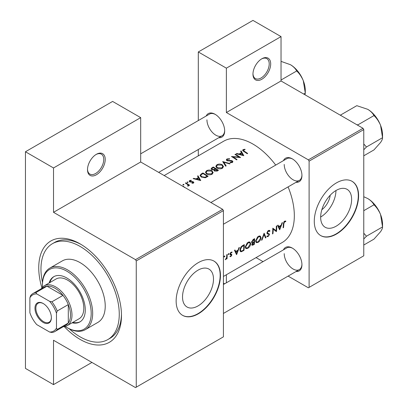 <?xml version="1.0" encoding="UTF-8"?>
<svg xmlns="http://www.w3.org/2000/svg" width="408" height="408" viewBox="0 0 408 408"><rect width="100%" height="100%" fill="white"/><g stroke="black" fill="none" stroke-linecap="round" stroke-linejoin="round"><path stroke-width="0.61" d="M252.965 74.134A12.536 7.237 -60 0 1 261.829 58.783A12.536 7.237 -60 0 1 270.693 63.903A12.536 7.237 -60 0 1 261.829 79.254A12.536 7.237 -60 0 1 252.965 74.134M252.975 73.695A11.49 6.635 120 0 0 255.347 78.545A11.49 6.635 120 0 0 264.2 75.465A11.49 6.635 120 0 0 269.214 63.903A11.49 6.635 120 0 0 266.837 58.64A11.49 6.635 120 0 0 261.452 59.012M87.501 169.667A12.536 7.237 -60 0 1 96.364 154.316A12.536 7.237 -60 0 1 105.228 159.431A12.536 7.237 -60 0 1 96.364 174.782A12.536 7.237 -60 0 1 87.501 169.667M87.506 169.228A11.49 6.635 120 0 0 89.877 174.073A11.49 6.635 120 0 0 98.736 170.998A11.49 6.635 120 0 0 103.749 159.431A11.49 6.635 120 0 0 101.368 154.173A11.49 6.635 120 0 0 95.987 154.54M351.625 199.369A21.894 12.643 120 0 0 347.091 189.343A21.894 12.643 120 0 0 330.215 195.213A21.894 12.643 120 0 0 320.657 217.245A21.894 12.643 120 0 0 325.191 227.271A21.894 12.643 120 0 0 342.067 221.406A21.894 12.643 120 0 0 351.625 199.369M358.596 195.682A31.34 18.095 120 0 0 352.109 181.336A31.34 18.095 120 0 0 327.955 189.735A31.34 18.095 120 0 0 314.277 221.274A31.34 18.095 120 0 0 320.77 235.62A31.34 18.095 120 0 0 344.918 227.225A31.34 18.095 120 0 0 358.596 195.682M320.622 235.533A31.34 18.095 120 0 0 344.719 226.95A31.34 18.095 120 0 0 358.3 195.514A31.34 18.095 120 0 0 351.956 181.254M182.524 296.999A21.894 12.643 -60 0 1 192.081 274.961A21.894 12.643 -60 0 1 208.957 269.096A21.894 12.643 -60 0 1 213.491 279.118A21.894 12.643 -60 0 1 203.934 301.155A21.894 12.643 -60 0 1 187.058 307.02A21.894 12.643 -60 0 1 182.524 296.999M220.463 275.436A31.34 18.095 120 0 0 213.971 261.089A31.34 18.095 120 0 0 189.822 269.484A31.34 18.095 120 0 0 176.144 301.022A31.34 18.095 120 0 0 182.631 315.369A31.34 18.095 120 0 0 206.785 306.974A31.34 18.095 120 0 0 220.463 275.436M182.483 315.282A31.34 18.095 120 0 0 206.586 306.704A31.34 18.095 120 0 0 220.167 275.262A31.34 18.095 120 0 0 213.823 261.003M283.458 249.839A13.581 7.839 60 0 1 292.337 248.1A13.581 7.839 60 0 1 301.94 264.731A13.581 7.839 60 0 1 295.994 271.55M292.715 248.324A12.536 7.237 -120 0 0 286.809 247.906L223.416 284.504M283.458 160.619A13.581 7.839 60 0 1 292.337 158.88A13.581 7.839 60 0 1 301.94 175.511A13.581 7.839 60 0 1 295.994 182.33M292.715 159.105A12.536 7.237 -120 0 0 286.809 158.681L210.88 202.521M206.193 116.01A13.581 7.839 60 0 1 215.072 114.271A13.581 7.839 60 0 1 224.675 130.902A13.581 7.839 60 0 1 218.729 137.72M215.45 114.495A12.536 7.237 -120 0 0 209.544 114.072L140.684 153.826M41.902 287.88A58.502 33.777 60 0 1 38.745 267.76A58.502 33.777 60 0 1 80.111 243.877A58.502 33.777 60 0 1 121.477 315.527A58.502 33.777 60 0 1 64.265 326.614M81.238 244.54A55.366 31.967 -120 0 0 54.647 242.413L52.428 243.693A55.366 31.967 -120 0 0 42.498 282.458M223.416 276.456L282.214 242.51A58.502 33.777 -120 0 0 294.331 215.73A58.502 33.777 -120 0 0 288.089 186.895M285.86 221.151L285.212 220.993L284.024 221.682L283.371 223.956A58.502 33.777 60 0 1 283.086 227.817L283.55 227.552A58.502 33.777 -120 0 0 283.835 223.747L284.585 221.814L285.58 221.768L285.86 221.151M279.704 229.77L282.479 222.569L281.974 222.865L281.153 225.211L278.812 226.567L278.077 225.114L277.573 225.405L279.592 229.709M276.456 231.647A58.502 33.777 -120 0 0 276.777 225.864L276.313 226.129A58.502 33.777 60 0 1 276.114 230.704L272.799 228.159A58.502 33.777 60 0 1 272.478 233.942L272.942 233.677A58.502 33.777 -120 0 0 273.253 229.153L275.92 231.336M266.796 236.467L268.071 236.62L269.484 234.569L269.265 233.871L267.577 233.187L267.413 232.718L268.444 231.132L269.56 231.464L270.004 230.913L269.076 230.311L267.806 231.04L266.949 232.978L267.424 233.917L268.775 234.345L266.98 233.31L268.734 234.325L269.015 234.865L268.189 236.018L267.25 235.875L266.796 236.467L267.056 236.696M269.54 230.418L269.076 230.311M266.954 232.861L267.77 233.33L266.96 232.83M267.52 236.089L267.25 235.875M265.98 237.696L264.119 233.172L261.538 240.256L262.033 239.97L264.068 234.447L265.481 237.981L265.98 237.696L265.215 237.252M261.054 237.808L260.345 236.11L259.289 235.962L257.54 236.971L255.617 240.975L256.229 242.648L258.106 242.372C259.799 241.256 260.778 239.731 261.054 237.808L260.559 237.522M254.311 244.428A58.502 33.777 -120 0 0 254.638 238.644L253.24 239.455L251.563 242.087L251.899 242.954L252.491 243L251.802 244.56L252.067 245.335L254.311 244.428L253.847 244.162M250.711 243.78L250.002 242.077L248.946 241.934L247.197 242.944L245.274 246.947L245.886 248.62L247.763 248.345C249.456 247.222 250.436 245.703 250.711 243.78L250.216 243.494M243.969 250.4A58.502 33.777 -120 0 0 244.295 244.616L242.694 245.54C241.052 246.529 240.144 247.988 239.975 249.931L240.531 251.66L241.306 251.746L243.969 250.4L243.505 250.13M236.614 254.648L239.389 247.447L238.884 247.743L238.063 250.089L235.722 251.445L234.988 249.992L234.483 250.282L236.502 254.587M231.948 252.011L230.683 252.476L229.964 254.062L230.122 254.623L231.402 255.265L230.872 256.112L230.25 256.046L229.908 256.586L230.831 256.622L231.866 254.975L231.729 254.424L230.428 253.771L231.106 252.69L231.846 252.715L232.055 252.057M229.99 253.791L230.581 254.133L229.99 253.786M229.995 254.378L231.295 254.954M228.551 253.628L228.98 253.878L228.781 253.572L228.322 253.842L228.118 254.378L228.541 254.623L228.98 253.878L228.781 253.572M228.118 254.378L228.541 254.623L228.118 254.378M227.016 258.754A58.502 33.777 -120 0 0 227.19 254.49L226.726 254.76A58.502 33.777 60 0 1 226.71 256.214L226.567 257.723L225.236 259.718L226.603 258.407A58.502 33.777 60 0 1 226.552 259.024L227.016 258.754L226.593 258.509M224.441 256.005L224.869 256.25L224.67 255.949L224.211 256.214L224.007 256.749L224.431 256.994L224.869 256.25L224.67 255.949M224.007 256.749L224.431 256.994L224.007 256.749M275.716 165.087A58.502 33.777 -120 0 0 223.717 141.183L164.179 175.557M244.958 149.241L243.112 149.614L242.592 150.292L243.719 151.394A58.502 33.777 60 0 1 247.212 153.745L247.676 153.479A58.502 33.777 -120 0 0 244.234 151.159L243.617 149.935L245.081 149.634L244.958 149.241L244.958 149.649M243.346 151.154L243.617 149.935M240.608 151.215L241.48 152.663L239.134 154.015L236.711 153.464L236.207 153.755L243.831 155.698L241.113 150.924L240.608 151.215M231.974 161.191L231.871 162.088L230.199 162.206L230.097 162.67L232.346 162.501L232.912 161.696L232.417 160.91L231.341 160.538L227.338 160.369L227.006 159.875L227.475 159.258L229.475 159.12L229.648 158.707L226.945 158.952L226.312 159.814L226.868 160.63L231.974 161.191L232.229 162.562M230.107 163.623L222.681 161.563L225.665 166.184L226.165 165.898L223.814 162.19L229.612 163.909L230.107 163.623M211.987 170.789C210.181 169.84 208.376 169.815 206.565 170.712L205.438 172.283L206.576 173.941C208.396 174.981 210.217 175.073 212.043 174.221L213.154 172.574L211.987 170.789L211.987 171.431M208.1 176.327A58.502 33.777 -120 0 0 202.929 172.966L201.328 173.895L200.027 175.358L201.205 176.96L205.229 177.745L208.1 176.327M191.245 180.234L189.649 180.555L189.179 181.193L189.633 181.841L193.004 182.126L193.025 182.748L191.974 182.861L191.984 183.258L193.489 183.065L193.892 182.504L192.698 181.57L190.077 181.56L190.138 180.815L191.286 180.617L191.245 180.234L191.245 180.617M190.077 182.034L190.138 180.815M193.004 182.126L193.025 183.228M187.981 182.019L187.119 182.019L187.119 182.519L187.981 182.524L187.981 182.019M187.119 182.019L187.119 182.519L187.119 182.019M189.603 185.222A58.502 33.777 -120 0 0 185.824 182.84L185.359 183.11A58.502 33.777 60 0 1 186.629 183.865L187.843 184.732L187.751 186.216L188.282 186.068L188.583 185.115A58.502 33.777 60 0 1 189.139 185.492L189.603 185.222M188.654 185.487L188.583 185.773M188.144 185.303L187.91 186.191M184.416 187.517L183.595 186.349L182.014 185.854M183.87 184.396L183.008 184.391L183.008 184.89L183.87 184.901L183.87 184.396M183.008 184.391L183.008 184.89L183.008 184.391M197.518 176.093L198.39 177.541L196.044 178.893L193.621 178.342L193.117 178.633L200.741 180.576L198.023 175.802L197.518 176.093M214.006 170.427L214.006 169.901L214.506 170.988L217.433 170.942L218.443 170.355A58.502 33.777 -120 0 0 213.272 166.999L211.874 167.805L211.094 168.779L211.691 169.636L214.006 169.901L213.95 170.167M222.329 164.817C220.524 163.868 218.714 163.848 216.908 164.745L215.776 166.311L216.918 167.974C218.739 169.009 220.56 169.106 222.386 168.254L223.497 166.602L222.329 164.817L222.329 165.459M240.582 157.575A58.502 33.777 -120 0 0 235.411 154.214L234.947 154.484A58.502 33.777 60 0 1 239.006 157.054L231.433 156.509A58.502 33.777 60 0 1 236.604 159.87L237.068 159.605A58.502 33.777 -120 0 0 232.999 156.896L240.582 157.575M288.104 276.104L308.366 287.803L363.768 255.816L363.768 129.581L309.106 161.14L308.366 159.859L226.374 112.521L281.035 80.963L281.035 36.608L252.965 20.4L198.303 51.959L198.303 120.564M308.366 159.859L363.028 128.301L281.035 80.963M136.252 387.172L223.416 336.85L223.416 210.61L136.252 260.936L136.252 387.172L135.512 387.6L53.519 340.262L53.519 384.616L25.449 368.409L25.449 151.756L112.613 101.429L140.684 117.637L140.684 161.991L53.519 212.318L53.519 167.963L25.449 151.756M198.303 155.856L198.303 149.512M263.033 261.63L256.066 257.606M309.106 287.38L309.106 161.14M281.035 36.608L226.374 68.167L226.374 112.521M226.374 68.167L198.303 51.959M224.619 283.81L223.416 283.111M226.374 274.752L226.374 282.795M363.028 128.301L363.768 129.581M284.213 253.643A12.536 7.237 -120 0 0 289.685 266.261A12.536 7.237 -120 0 0 299.345 269.617A12.536 7.237 -120 0 0 301.935 264.292M206.943 119.814A12.536 7.237 -120 0 0 212.415 132.427A12.536 7.237 -120 0 0 222.079 135.787A12.536 7.237 -120 0 0 224.665 130.463M284.213 164.424A12.536 7.237 -120 0 0 289.685 177.036A12.536 7.237 -120 0 0 299.345 180.397A12.536 7.237 -120 0 0 301.935 175.073M136.252 260.936L135.512 259.656L53.519 212.318M135.512 259.656L222.681 209.329L140.684 161.991M222.681 209.329L223.416 210.61M69.258 328.807A55.366 31.967 -120 0 0 72.415 331.52A55.366 31.967 -120 0 0 107.794 339.589L110.012 338.314A55.366 31.967 -120 0 0 121.462 314.216M320.657 217.041A21.894 12.643 120 0 0 335.963 190.536M330.194 195.233A13.872 8.012 -60 0 1 321.846 209.697M91.933 362.437L53.519 384.616M53.519 167.963L140.684 117.637M183.595 186.767L183.595 186.349M185.824 183.381L185.824 182.84M189.649 181.851L189.649 180.555M190.567 182.111L190.567 181.708M191.531 182.05L191.531 181.621M192.698 182.004L192.698 181.57M193.453 183.085L193.453 181.846M193.621 178.74L193.621 178.342M196.044 179.311L196.044 178.893M198.39 178.184L198.39 177.541M198.023 176.924L198.023 175.802M199.706 179.877L196.819 179.087L198.665 178.021L199.706 180.316M196.819 179.51L196.819 179.087M202.929 173.584L202.929 172.966M202.995 173.548A58.502 33.777 60 0 1 207.106 176.215L205.01 177.24L201.669 176.695L200.772 175.481L201.057 174.818L202.995 173.548M207.106 176.904L207.106 176.215M205.01 177.791L205.01 177.24M201.669 177.235L201.669 176.695M206.565 171.421L206.565 170.712M211.492 173.854L207.04 173.675L206.127 172.355L207.116 171.013L211.528 171.059L212.441 172.451L211.492 173.854L211.492 174.491M207.04 174.211L207.04 173.675M213.272 167.611L213.272 166.999M211.874 168.601L211.874 167.805M217.449 170.248L214.965 170.712L214.623 170.172L215.791 169.111A58.502 33.777 60 0 1 217.449 170.248L217.449 170.932M216.816 171.238L216.816 170.61M214.965 171.227L214.965 170.712M215.261 168.764L213.925 169.463L212.155 169.366L211.808 168.841L213.338 167.576A58.502 33.777 60 0 1 215.261 168.764L215.261 169.422M213.925 169.922L213.925 169.463M212.155 169.856L212.155 169.366M216.908 165.454L216.908 164.745M221.835 167.887L217.382 167.703L216.47 166.388L217.459 165.041L221.865 165.087L222.783 166.479L221.835 167.887L221.835 168.519M217.382 168.239L217.382 167.703M223.814 163.226L223.814 162.19M226.945 160.675L226.945 158.952M227.338 160.844L227.338 160.369M228.031 160.987L228.031 160.579M231.341 160.961L231.341 160.538M232.417 162.46L232.417 160.91M230.199 162.685L230.199 162.206M231.871 162.695L231.871 162.088M235.411 154.754L235.411 154.214M232.999 157.447L232.999 156.896M239.006 157.447L239.006 157.054M236.711 153.862L236.711 153.464M239.134 154.433L239.134 154.015M241.48 153.306L241.48 152.663M241.113 152.046L241.113 150.924M242.796 154.999L239.909 154.209L241.755 153.143L242.796 155.438M239.909 154.632L239.909 154.209M243.112 150.991L243.112 149.614M283.137 227.317L283.55 227.552M284.595 221.197L285.58 221.768M284.345 221.371L284.922 221.702M284.136 221.554L284.585 221.814M234.809 250.92L235.722 251.445M236.701 253.567L235.941 251.899L237.787 250.833L236.701 253.567L235.85 253.077M235.044 251.384L235.941 251.899M237.283 250.543L237.787 250.833M230.138 256.224L230.831 256.622M230.704 252.455L231.106 252.69M230.046 253.552L230.428 253.771M229.979 253.883L231.866 254.975M225.354 259.473L225.629 259.626M240.077 251.037L241.306 251.746M243.826 245.494A58.502 33.777 60 0 1 243.571 250.094L241.633 251.063L240.888 251.012L240.44 249.665L241.755 246.84L243.826 245.494L243.301 245.193M240.026 249.426L240.44 249.665M241.327 246.595L241.755 246.84M247.238 248.039L247.763 248.345M247.809 247.784L246.233 247.998L245.738 246.677L248.084 242.888L249.696 242.714L250.247 244.05L247.809 247.784M245.33 246.442L245.738 246.677M247.59 242.602L248.084 242.888M251.593 242.48L252.491 243M253.914 244.122L253.281 244.484L252.266 244.285L254.067 242.296A58.502 33.777 60 0 1 253.914 244.122M252.409 244.724L251.899 244.071M253.246 242.184L253.756 242.474M253.567 242.01L254.067 242.296M254.102 241.704L252.827 242.372L252.261 242.367L252.027 241.816L254.169 239.527A58.502 33.777 60 0 1 254.102 241.704M251.629 241.592L252.027 241.816M252.996 239.608L253.511 239.904M253.643 239.221L254.169 239.527M257.576 242.066L258.106 242.372M258.152 241.811L256.576 242.026L256.081 240.71L258.422 236.915L260.039 236.742L260.59 238.078L258.152 241.811M255.673 240.47L256.081 240.71M257.933 236.635L258.422 236.915M263.726 234.253L264.068 234.447M261.727 239.792L262.033 239.97M268.979 230.321L270.004 230.913M267.98 230.867L268.444 231.132M267.016 232.494L267.413 232.718M266.954 233.111L269.484 234.569M267.102 236.064L268.071 236.62M267.082 233.575L268.082 234.151M272.794 228.893L273.253 229.153M272.534 233.437L272.942 233.677M272.799 228.664L276.114 230.704M277.899 226.042L278.812 226.567M279.791 228.689L279.031 227.021L280.877 225.956L279.791 228.689L278.939 228.2M278.134 226.506L279.031 227.021M280.373 225.665L280.877 225.956M34.976 308.234A11.597 6.696 60 0 1 43.177 303.496A11.597 6.696 60 0 1 51.377 317.699A11.597 6.696 60 0 1 43.177 322.432A11.597 6.696 60 0 1 34.976 308.234M43.401 303.629A10.97 6.334 -120 0 0 38.138 303.21A10.97 6.334 -120 0 0 35.863 308.234A10.97 6.334 -120 0 0 40.652 319.27A10.97 6.334 -120 0 0 49.108 322.208A10.97 6.334 -120 0 0 51.372 317.439M41.341 288.696A22.981 13.27 60 0 1 44.242 285.814A22.981 13.27 60 0 1 61.955 291.97A22.981 13.27 60 0 1 71.987 315.098A22.981 13.27 60 0 1 67.228 325.62A22.981 13.27 60 0 1 63.281 326.691M56.472 328.078L57.212 329.44A21.94 12.668 60 0 1 54.886 331.536L65.963 325.14A21.94 12.668 -120 0 0 68.294 323.044A21.94 12.668 -120 0 0 70.508 315.098A21.94 12.668 -120 0 0 68.294 304.592A21.94 12.668 -120 0 0 62.985 295.402L47.007 286.176A21.94 12.668 -120 0 0 44.028 287.145L32.946 293.541A21.94 12.668 60 0 1 35.924 292.572L36.74 293.893A20.895 12.061 -120 0 0 29.881 297.855L29.881 312.727A20.895 12.061 -120 0 0 36.74 324.6L49.618 332.035A20.895 12.061 -120 0 0 56.472 328.078L56.472 313.206A20.895 12.061 -120 0 0 49.618 301.328L36.74 293.893M49.618 301.328L51.908 301.798L62.985 295.402A21.94 12.668 -120 0 0 47.007 286.176L35.924 292.572M57.212 329.44L68.294 323.044L68.294 304.592L57.212 310.988L56.472 313.206M29.881 297.855L30.62 295.637A21.94 12.668 60 0 1 32.946 293.541M54.886 331.536A21.94 12.668 60 0 1 51.908 332.505L49.618 332.035M51.908 301.798A21.94 12.668 60 0 1 57.212 310.988M72.104 322.805A26.117 15.081 -120 0 0 79.876 321.938A26.117 15.081 -120 0 0 84.492 303.348A26.117 15.081 -120 0 0 70.446 280.505A26.117 15.081 -120 0 0 53.759 276.7A26.117 15.081 -120 0 0 49.123 282.994M72.843 322.376A26.117 15.081 -120 0 0 80.238 321.713M65.158 326.446A34.476 19.905 -120 0 0 66.815 327.466A34.476 19.905 -120 0 0 91.071 316.103A34.476 19.905 -120 0 0 71.609 274.487A34.476 19.905 -120 0 0 42.437 285.243A34.476 19.905 -120 0 0 42.493 287.191M42.437 285.243L42.437 284.391A35.516 20.507 60 0 1 49.796 268.132A35.516 20.507 60 0 1 72.491 273.309A35.516 20.507 60 0 1 91.596 304.373A35.516 20.507 60 0 1 85.313 329.654A35.516 20.507 60 0 1 67.555 327.894L66.815 327.466M85.313 329.654L97.869 322.402A35.516 20.507 -120 0 0 104.152 297.126A35.516 20.507 -120 0 0 85.053 266.057A35.516 20.507 -120 0 0 62.353 260.88L49.796 268.132M107.794 339.589A55.366 31.967 -120 0 0 117.586 300.191A55.366 31.967 -120 0 0 87.812 251.761A55.366 31.967 -120 0 0 52.428 243.693M44.242 285.814L56.064 278.99A22.981 13.27 60 0 1 70.752 282.336A22.981 13.27 60 0 1 83.11 302.44A22.981 13.27 60 0 1 79.045 318.796L67.228 325.62M54.131 276.496A26.117 15.081 -120 0 0 49.863 282.571M363.768 245.024L373.968 239.139L380.557 231.703C381.98 229.602 382.648 228.011 382.551 226.924L366.466 236.212L363.768 233.197M363.768 238.996L366.466 236.212M380.557 214.537L382.551 226.924L382.551 224.267A21.027 12.138 -120 0 0 380.557 214.537A21.027 12.138 -120 0 0 367.685 198.518C370.612 200.313 372.703 202.404 373.968 204.801C376.742 207.417 378.94 210.661 380.557 214.537M363.768 210.691L373.968 204.801M363.768 196.733L367.685 198.518M341.144 115.663L340.716 114.959L340.425 115.25M363.768 155.805L373.968 149.915L380.557 142.484C381.99 140.367 382.653 138.776 382.551 137.705L366.466 146.992L363.768 143.978M363.768 149.772L366.466 146.992M380.557 125.317L382.551 137.705L382.551 135.048A21.027 12.138 -120 0 0 380.557 125.317A21.027 12.138 -120 0 0 367.685 109.298C370.612 111.088 372.703 113.184 373.968 115.581C376.757 118.223 378.95 121.467 380.557 125.317M357.887 125.327L357.882 124.868L373.968 115.581M357.882 124.868L356.658 124.618M340.716 114.959L356.801 105.672L367.685 109.298M303.669 94.029L305.286 93.095L305.286 90.438A21.027 12.138 60 0 0 303.292 80.707A21.027 12.138 -120 0 0 297.85 71.283A21.027 12.138 -120 0 0 290.414 64.688C293.342 66.478 295.438 68.575 296.703 70.972C299.472 73.588 301.67 76.832 303.292 80.707L305.286 93.095L304.975 94.784M281.035 80.019L296.703 70.972M281.035 61.368L290.414 64.688M201.328 174.578L201.328 173.895M206.744 177.108L206.744 176.424M214.95 169.636L214.95 168.943M229.791 160.987L229.791 160.563M244.234 151.72L244.234 151.159M283.397 223.492L283.835 223.747M242.439 250.721L242.928 251.002M242.709 245.534L243.234 245.84M252.792 244.718L253.302 245.014M188.144 185.344L188.144 186.13M193.219 182.463L193.219 183.182M189.847 181.218L189.847 181.953M200.772 175.481L200.772 176.644M206.127 172.355L206.127 173.609M212.441 172.451L212.441 173.951M214.623 170.172L214.623 171.059M211.803 168.841L211.803 169.703M216.47 166.388L216.47 167.637M222.783 166.479L222.783 167.979M227.006 159.875L227.006 160.706M240.868 251.002L239.981 250.487M246.233 247.998L245.279 247.447M249.696 242.714L248.549 242.051M252.394 244.708L251.828 244.382M252.261 242.367L251.568 241.97M256.576 242.026L255.622 241.475M260.039 236.742L258.891 236.079M269.193 231.096L268.326 230.591M299.345 269.617L223.416 313.451M376.15 206.463L379.904 212.966M376.15 117.244L379.904 123.746M223.416 224.232L299.345 180.397M302.639 79.137L298.885 72.634M222.079 135.787L158.686 172.385"/></g></svg>
